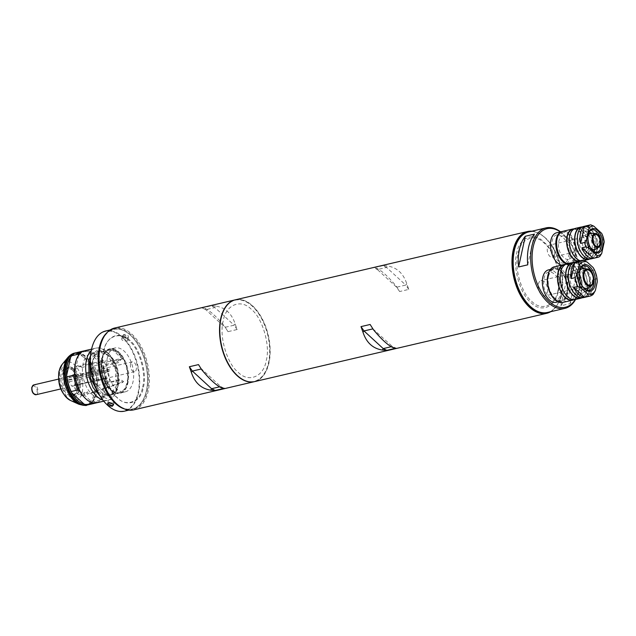 <?xml version="1.0" encoding="UTF-8"?>
<svg xmlns="http://www.w3.org/2000/svg" width="636" height="636" viewBox="0 0 636 636"><rect width="100%" height="100%" fill="white"/><g stroke="black" fill="none" stroke-linecap="round" stroke-linejoin="round"><path stroke-width="0.48" stroke-dasharray="3.18 2.39" d="M114.758 402.016A41.34 23.54 76.8 0 0 147.274 390.782A41.34 23.54 76.8 0 0 132.519 336.086A41.34 23.54 76.8 0 0 101.076 343.48M133.759 409.854A42.008 23.922 76.8 0 0 148.196 391.005A42.008 23.922 76.8 0 0 141.248 346.692A42.008 23.922 76.8 0 0 114.631 328.033M215.731 306.083L211.319 305.789L202.169 307.927L205.245 308.532C210.381 311.052 216.852 316.998 224.667 326.387L227.99 331.658L237.141 329.52L235.153 323.931C231.743 313.516 225.263 307.57 215.731 306.083L214.904 307.546L211.319 305.789M235.296 299.834A42.008 23.922 -103.2 0 1 261.825 318.62A42.008 23.922 -103.2 0 1 268.726 362.83A42.008 23.922 -103.2 0 1 254.416 381.648M266.23 360.54C270.538 345.865 262.517 318 251.53 309.525C241.139 298.356 225.669 304.62 223.212 321.005C218.903 335.681 226.925 363.546 237.904 372.02C248.302 383.19 263.765 376.917 266.23 360.54M202.169 307.927L205.762 309.684L214.904 307.546L234.112 325.195L235.153 323.931M237.141 329.52L234.112 325.195L224.961 327.333L205.762 309.684L205.245 308.532M227.99 331.658L224.667 326.387M201.254 368.991L198.496 364.603M219.579 386.847L220.724 386.577L224.317 388.326M201.819 369.874L201.525 368.928L220.724 386.577L221.241 387.721M103.922 350.937C106.18 335.911 120.371 330.156 129.911 340.403C139.984 348.178 147.345 373.737 143.386 387.205C141.128 402.23 126.938 407.986 117.406 397.739C107.333 389.963 99.971 364.404 103.922 350.937M123.646 334.997L122.438 335.856L122.78 336.826L127.105 338.169L128.353 337.144L123.527 334.576L122.581 336.595L127.439 338.066M108.311 402.819L113.431 404.186M123.002 337.97A3.021 1.598 12.3 0 1 126.238 338.4A3.021 1.598 12.3 0 1 127.685 340.204A3.021 1.598 12.3 0 1 126.461 341.15A3.021 1.598 12.3 0 1 123.217 340.721A3.021 1.598 12.3 0 1 121.77 338.916A3.021 1.598 12.3 0 1 123.002 337.97M113.009 402.811A3.021 1.598 -167.7 0 0 114.242 401.865A3.021 1.598 -167.7 0 0 112.795 400.06A3.021 1.598 -167.7 0 0 109.559 399.631A3.021 1.598 -167.7 0 0 108.327 400.577A3.021 1.598 -167.7 0 0 109.774 402.381A3.021 1.598 -167.7 0 0 113.009 402.811M106.657 332.994A41.173 23.445 -103.2 0 1 113.478 329.17A41.173 23.445 -103.2 0 1 131.898 336.651A41.173 23.445 -103.2 0 1 146.375 390.878A41.173 23.445 -103.2 0 1 145.421 394.479A41.173 23.445 -103.2 0 1 132.224 409.346A41.173 23.445 -103.2 0 1 124.41 408.948M102.237 340.252A40.831 23.254 -103.2 0 1 132.097 336.849A40.831 23.254 -103.2 0 1 146.447 390.639A40.831 23.254 -103.2 0 1 145.509 394.209A40.831 23.254 -103.2 0 1 117.231 404.401M105.679 330.99A41.173 23.445 -103.2 0 1 131.763 349.275A41.173 23.445 -103.2 0 1 138.569 392.706A41.173 23.445 -103.2 0 1 124.418 411.174M105.894 403.59A40.831 23.254 76.8 0 0 138.107 392.587A40.831 23.254 76.8 0 0 123.479 338.519A40.831 23.254 76.8 0 0 92.435 346M102.181 359.26A22.514 12.823 -103.2 0 1 119.997 353.25A22.514 12.823 -103.2 0 1 127.916 382.912A22.514 12.823 -103.2 0 1 127.391 384.875A22.514 12.823 -103.2 0 1 110.274 389.105A22.514 12.823 -103.2 0 1 102.181 359.26M101.72 359.141A22.856 13.014 -103.2 0 1 119.806 353.044A22.856 13.014 -103.2 0 1 127.836 383.15A22.856 13.014 -103.2 0 1 127.311 385.146A22.856 13.014 -103.2 0 1 109.933 389.439A22.856 13.014 -103.2 0 1 101.72 359.141M127.343 338.074C129.506 335.991 128.234 334.822 123.527 334.576M142.607 387.109C146.519 373.809 139.244 348.56 129.291 340.88C119.878 330.76 105.854 336.436 103.628 351.279C99.717 364.579 106.991 389.836 116.945 397.516C126.365 407.636 140.381 401.952 142.607 387.109M107.293 358.06A22.514 12.823 -103.2 0 1 115.037 347.964A22.514 12.823 -103.2 0 1 129.299 357.957A22.514 12.823 -103.2 0 1 133.027 381.711A22.514 12.823 -103.2 0 1 125.284 391.816A22.514 12.823 -103.2 0 1 111.022 381.815A22.514 12.823 -103.2 0 1 107.293 358.06M127.375 383.031A22.514 12.823 76.8 0 0 123.646 359.284A22.514 12.823 76.8 0 0 109.384 349.283A22.514 12.823 76.8 0 0 101.641 359.388A22.514 12.823 76.8 0 0 105.369 383.134A22.514 12.823 76.8 0 0 119.632 393.135A22.514 12.823 76.8 0 0 127.375 383.031M102.03 359.738A21.847 12.442 -103.2 0 1 109.535 349.935A21.847 12.442 -103.2 0 1 123.376 359.634A21.847 12.442 -103.2 0 1 126.993 382.681A21.847 12.442 -103.2 0 1 119.481 392.484A21.847 12.442 -103.2 0 1 105.64 382.785A21.847 12.442 -103.2 0 1 102.03 359.738M106.514 394.503A21.847 12.442 76.8 0 0 110.338 394.622A21.847 12.442 76.8 0 0 117.843 384.82A21.847 12.442 76.8 0 0 113.812 361.017M114.083 360.954L122.422 359.006A21.847 12.442 76.8 0 0 112.818 350.182L104.749 352.066L114.353 360.89M104.209 352.193A21.847 12.442 76.8 0 0 100.393 352.074A21.847 12.442 76.8 0 0 92.88 361.876A21.847 12.442 76.8 0 0 96.911 385.678M97.181 385.615L105.52 383.667A21.847 12.442 76.8 0 0 115.124 392.492L107.055 394.376L97.451 385.551M122.422 359.006L112.818 350.182M115.124 392.492L105.52 383.667M92.498 361.518A22.514 12.823 -103.2 0 1 100.234 351.422A22.514 12.823 -103.2 0 1 114.504 361.415A22.514 12.823 -103.2 0 1 118.232 385.17A22.514 12.823 -103.2 0 1 110.489 395.274A22.514 12.823 -103.2 0 1 96.219 385.273A22.514 12.823 -103.2 0 1 92.498 361.518M108.812 387.372A22.514 12.823 76.8 0 0 105.083 363.617A22.514 12.823 76.8 0 0 90.821 353.624A22.514 12.823 76.8 0 0 83.078 363.72A22.514 12.823 76.8 0 0 86.806 387.475A22.514 12.823 76.8 0 0 101.068 397.476A22.514 12.823 76.8 0 0 108.812 387.372M81.074 365.939L78.268 366.598L75.112 369.874L73.458 377.442L103.159 370.502L106.721 365.398L118.352 362.679L120.784 359.849L84.572 365.128L84.175 366.956L80.677 367.775L81.074 365.939M73.458 377.442C75.207 380.082 75.541 382.626 74.46 385.066L78.148 393C82.394 388.405 80.645 375.137 75.112 369.874M74.46 385.066L104.161 378.126L108.931 382.228L120.562 379.509L123.638 381.568L88.325 393.724L87.434 391.808L83.936 392.619L84.827 394.543L82.02 395.202L78.148 393M84.087 395.306L81.281 395.966L77.401 393.771L73.72 385.837L103.414 378.889L108.192 382.999L119.822 380.28L122.899 382.331L87.585 394.487L86.695 392.571L83.197 393.39L84.087 395.306M73.72 385.837C71.796 386.481 70.318 385.122 69.276 381.751L63.942 381.393C66.915 392.452 71.407 396.578 77.401 393.771M69.276 381.751L98.978 374.811L98.389 373.992L110.02 371.273L110.251 370.716L70.938 379.191L64.626 380.662L63.942 381.393M74.15 368.991L72.496 376.56L102.197 369.619L105.759 364.515L117.39 361.797L119.83 358.966L83.61 364.245L83.213 366.074L79.715 366.893L80.112 365.056L77.306 365.716L74.15 368.991C67.297 365.303 63.823 368.888 63.727 379.74L69.062 380.105C69.229 376.822 70.373 375.638 72.496 376.56M69.062 380.105L98.755 373.165L98.175 372.346L109.805 369.627L110.036 369.063L70.715 377.538L64.411 379.016L63.727 379.74M77.878 388.628A13.443 7.656 -103.2 0 1 77.568 389.804A13.443 7.656 -103.2 0 1 73.259 394.662A13.443 7.656 -103.2 0 1 64.737 388.691A13.443 7.656 -103.2 0 1 62.511 374.509A13.443 7.656 -103.2 0 1 67.138 368.475A13.443 7.656 -103.2 0 1 73.156 370.915A13.443 7.656 -103.2 0 1 77.878 388.628M79.222 388.31A13.443 7.656 -103.2 0 1 74.603 394.344A13.443 7.656 -103.2 0 1 66.08 388.373A13.443 7.656 -103.2 0 1 63.862 374.191A13.443 7.656 -103.2 0 1 68.481 368.165A13.443 7.656 -103.2 0 1 76.996 374.135A13.443 7.656 -103.2 0 1 79.222 388.31M77.648 389.343A14.453 8.228 -103.2 0 1 77.314 390.607A14.453 8.228 -103.2 0 1 66.327 393.318A14.453 8.228 -103.2 0 1 61.136 374.167A14.453 8.228 -103.2 0 1 72.568 370.311A14.453 8.228 -103.2 0 1 77.648 389.343M88.11 404.79A26.72 15.216 76.8 0 0 96.012 395.322A26.72 15.216 76.8 0 0 96.624 392.992A26.72 15.216 76.8 0 0 87.235 357.79A26.72 15.216 76.8 0 0 75.954 352.813M84.413 397.413A25.877 14.739 76.8 0 0 92.005 402.103A25.877 14.739 76.8 0 0 101.593 398.216L105.496 380.32L105.171 378.913L98.445 380.479L97.427 382.204A25.877 14.739 -103.2 0 1 96.823 392.388A25.877 14.739 -103.2 0 1 96.219 394.654A25.877 14.739 -103.2 0 1 93.524 400.108L93.858 401.515L100.583 399.941L101.593 398.216A25.877 14.739 76.8 0 0 104.892 390.504A25.877 14.739 76.8 0 0 105.496 380.32A25.877 14.739 76.8 0 0 100.52 363.045A25.877 14.739 76.8 0 0 88.205 351.724A25.877 14.739 76.8 0 0 78.61 355.611A25.877 14.739 76.8 0 0 75.915 361.065M105.171 378.913A26.72 15.216 76.8 0 0 100.925 364.19L100.52 363.045L88.205 351.724L86.456 350.889L79.731 352.463L80.128 353.608A25.877 14.739 76.8 0 0 70.54 357.496M83.936 403.995A25.877 14.739 76.8 0 0 93.524 400.108L97.427 382.204A25.877 14.739 76.8 0 0 92.451 364.929L80.128 353.608A25.877 14.739 -103.2 0 1 87.72 358.299A25.877 14.739 -103.2 0 1 92.451 364.929L94.2 365.764L100.925 364.19M96.855 402.771A26.72 15.216 76.8 0 0 106.045 390.79A26.72 15.216 76.8 0 0 101.625 362.6A26.72 15.216 76.8 0 0 84.691 350.738M86.456 350.889A26.72 15.216 76.8 0 0 84.032 350.921M78.546 355.278L74.714 373.507M97.952 392.293L108.955 396.292L116.269 386.076L115.553 369.596L107.945 355.349L97.809 351.295L90.32 359.65M79.683 390.782L92.005 402.103L92.411 403.256M96.179 402.906A26.72 15.216 76.8 0 0 100.583 399.941M79.731 352.463A26.72 15.216 76.8 0 0 76.622 352.622M98.445 380.479A26.72 15.216 76.8 0 0 94.2 365.764M88.786 404.663A26.72 15.216 76.8 0 0 93.858 401.515M130.539 364.142A5.04 2.87 -103.2 0 1 132.272 361.876A5.04 2.87 -103.2 0 1 135.468 364.118A5.04 2.87 -103.2 0 1 136.295 369.437A5.04 2.87 -103.2 0 1 134.57 371.694A5.04 2.87 -103.2 0 1 131.374 369.46A5.04 2.87 -103.2 0 1 130.539 364.142M530.941 231.409A41.674 23.731 -103.2 0 1 546.586 239.343A41.674 23.731 -103.2 0 1 561.238 294.237A41.674 23.731 -103.2 0 1 560.276 297.879A41.674 23.731 -103.2 0 1 549.766 311.918M531.895 231.186A42.008 23.922 -103.2 0 1 546.396 239.136A42.008 23.922 -103.2 0 1 561.159 294.476A42.008 23.922 -103.2 0 1 560.189 298.149A42.008 23.922 -103.2 0 1 550.712 311.696M235.654 373.881A41.674 23.731 76.8 0 0 268.535 362.655A41.674 23.731 76.8 0 0 253.605 307.466A41.674 23.731 76.8 0 0 221.916 315.106M254.551 381.616A42.008 23.922 76.8 0 0 268.996 362.766A42.008 23.922 76.8 0 0 262.04 318.453A42.008 23.922 76.8 0 0 235.423 299.802M382.959 265.665L373.817 267.804L376.886 268.416C382.021 270.928 388.493 276.875 396.308 286.264L399.631 291.534L408.781 289.396L406.794 283.807C403.383 273.393 396.904 267.446 387.372 265.959L382.959 265.665L386.545 267.422L387.372 265.959M376.886 268.416L377.402 269.561L373.817 267.804M399.631 291.534L396.602 287.21L377.402 269.561L386.545 267.422L405.752 285.071L406.794 283.807M408.781 289.396L405.752 285.071L396.602 287.21L396.308 286.264M370.136 324.479L373.467 329.75M372.895 328.868L392.364 346.453L395.958 348.21M391.22 346.723L392.364 346.453L392.881 347.598M558.162 291.407C562.319 277.256 554.584 250.393 543.995 242.213C533.978 231.448 519.056 237.49 516.686 253.287C512.529 267.438 520.264 294.309 530.853 302.482C540.878 313.254 555.792 307.204 558.162 291.407M547.373 312.475A41.34 23.54 76.8 0 0 561.58 293.935A41.34 23.54 76.8 0 0 554.743 250.322A41.34 23.54 76.8 0 0 528.556 231.973M566.692 292.735A41.34 23.54 -103.2 0 1 560.849 305.797L569.999 303.658A41.34 23.54 76.8 0 0 575.842 290.596A41.34 23.54 76.8 0 0 576.693 272.947L567.551 275.086A41.34 23.54 -103.2 0 1 566.692 292.735M575.564 299.461A41.34 23.54 76.8 0 0 578.116 293.458A41.34 23.54 76.8 0 0 579.07 289.841A41.34 23.54 76.8 0 0 564.537 235.392A41.34 23.54 76.8 0 0 560.57 231.846M560.356 231.901A40.33 22.968 -103.2 0 1 565.126 236.004A40.33 22.968 -103.2 0 1 579.301 289.126A40.33 22.968 -103.2 0 1 578.37 292.655A40.33 22.968 -103.2 0 1 575.278 299.524M568.648 256.562C572.487 241.513 555.045 225.486 552.135 241.386C548.304 256.435 565.738 272.462 568.648 256.562M560.562 293.673C564.394 278.624 546.96 262.596 544.042 278.496C540.21 293.546 557.653 309.573 560.562 293.673M576.693 272.947L569.999 303.658M567.551 275.086L560.849 305.797M557.931 290.58C555.649 305.789 541.292 311.616 531.632 301.241C521.441 293.371 513.983 267.494 517.99 253.867C520.272 238.659 534.638 232.832 544.289 243.206C554.489 251.077 561.938 276.954 557.931 290.58M527.753 264.83L534.447 234.12M561.461 265.132A16.639 9.476 76.8 0 0 564.18 265.172A16.639 9.476 76.8 0 0 569.896 257.707A16.639 9.476 76.8 0 0 567.145 240.162A16.639 9.476 76.8 0 0 556.603 232.776M562.399 231.44A16.639 9.476 -103.2 0 1 572.686 239.208A16.639 9.476 -103.2 0 1 575.278 256.451A16.639 9.476 -103.2 0 1 569.562 263.916A16.639 9.476 -103.2 0 1 566.843 263.876M572.686 254.074C575.906 241.473 561.294 228.046 558.861 241.362C555.649 253.963 570.254 267.382 572.686 254.074M579.269 239.025A8.403 4.786 76.8 0 0 580.66 247.889A8.403 4.786 76.8 0 0 585.979 251.625A8.403 4.786 76.8 0 0 588.872 247.849A8.403 4.786 76.8 0 0 587.481 238.993A8.403 4.786 76.8 0 0 582.155 235.256A8.403 4.786 76.8 0 0 579.269 239.025M587.934 236.846A8.403 4.786 76.8 0 0 587.895 237.013A8.403 4.786 76.8 0 0 590.454 247.643M595.439 249.264A8.403 4.786 76.8 0 0 597.164 246.967M597.204 246.863A8.403 4.786 76.8 0 0 597.498 245.838A8.403 4.786 76.8 0 0 594.326 234.549M554.528 254.44A6.217 3.538 76.8 0 0 553.503 247.881A6.217 3.538 76.8 0 0 549.56 245.122A6.217 3.538 76.8 0 0 547.429 247.913A6.217 3.538 76.8 0 0 548.455 254.472A6.217 3.538 76.8 0 0 552.39 257.23A6.217 3.538 76.8 0 0 554.528 254.44M593.746 243.493A6.217 3.538 -103.2 0 1 592.72 239.064M594.239 234.469A8.403 4.786 76.8 0 0 591.679 233.181M548.176 276.088A16.639 9.476 -103.2 0 1 553.9 268.623A16.639 9.476 -103.2 0 1 564.434 276.016A16.639 9.476 -103.2 0 1 567.193 293.562A16.639 9.476 -103.2 0 1 561.469 301.027A16.639 9.476 -103.2 0 1 550.927 293.641A16.639 9.476 -103.2 0 1 548.176 276.088M556.087 302.283A16.639 9.476 76.8 0 0 561.811 294.818A16.639 9.476 76.8 0 0 559.052 277.272A16.639 9.476 76.8 0 0 548.518 269.887M570.214 275.253A10.081 5.74 76.8 0 0 571.883 285.89A10.081 5.74 76.8 0 0 578.275 290.366A10.081 5.74 76.8 0 0 581.741 285.842A10.081 5.74 76.8 0 0 580.072 275.205A10.081 5.74 76.8 0 0 573.68 270.729A10.081 5.74 76.8 0 0 570.214 275.253M579.332 271.659A10.081 5.74 76.8 0 0 578.847 273.242A10.081 5.74 76.8 0 0 582.926 287.035M587.903 287.941A10.081 5.74 76.8 0 0 589.707 285.795M589.882 285.413A10.081 5.74 76.8 0 0 590.367 283.831A10.081 5.74 76.8 0 0 586.281 270.03M547.397 292.433A7.894 4.5 76.8 0 0 546.093 284.101A7.894 4.5 76.8 0 0 541.093 280.595A7.894 4.5 76.8 0 0 538.374 284.133A7.894 4.5 76.8 0 0 539.678 292.465A7.894 4.5 76.8 0 0 544.686 295.978A7.894 4.5 76.8 0 0 547.397 292.433M585.963 269.759A10.081 5.74 76.8 0 0 583.387 268.646M568.258 272.836A14.453 8.228 76.8 0 0 571.271 289.157A14.453 8.228 76.8 0 0 581.232 293.904A14.453 8.228 76.8 0 0 584.77 288.013A14.453 8.228 76.8 0 0 574.769 266.245A14.453 8.228 76.8 0 0 568.258 272.836M581.535 266.977A12.601 7.179 76.8 0 0 580.517 266.77A12.601 7.179 76.8 0 0 579.165 266.858A12.601 7.179 76.8 0 0 574.833 272.518A12.601 7.179 76.8 0 0 576.924 285.81A12.601 7.179 76.8 0 0 584.905 291.407A12.601 7.179 76.8 0 0 586.154 290.89A12.601 7.179 76.8 0 0 586.972 290.255M588.753 287.416A12.601 7.179 76.8 0 0 589.238 285.755A12.601 7.179 76.8 0 0 584.389 268.734M579.69 269.99A12.601 7.179 76.8 0 0 579.563 270.38A12.601 7.179 76.8 0 0 579.269 271.477A12.601 7.179 76.8 0 0 583.697 288.076A12.601 7.179 76.8 0 0 583.991 288.37M593.118 267.533L594.088 269.982A18.317 10.43 -103.2 0 1 596.64 278.822L592.601 279.76A18.317 10.43 -103.2 0 1 592.362 288.784A18.317 10.43 -103.2 0 1 589.246 295.16L593.277 294.214M583.379 297.632A18.317 10.43 76.8 0 0 589.675 289.412A18.317 10.43 76.8 0 0 586.638 270.093A18.317 10.43 76.8 0 0 575.039 261.96M594.088 269.982L590.057 270.92A18.317 10.43 -103.2 0 0 579.46 261.181L583.49 260.235M568.934 270.356A17.983 10.24 -103.2 0 1 575.111 262.286A17.983 10.24 -103.2 0 1 586.503 270.268A17.983 10.24 -103.2 0 1 589.477 289.237A17.983 10.24 -103.2 0 1 583.299 297.306A17.983 10.24 -103.2 0 1 571.907 289.316A17.983 10.24 -103.2 0 1 568.934 270.356M580.612 297.934A17.983 10.24 76.8 0 0 586.79 289.865A17.983 10.24 76.8 0 0 583.816 270.896A17.983 10.24 76.8 0 0 572.424 262.914M573.728 262.43A18.317 10.43 -103.2 0 1 584.468 271.747A18.317 10.43 -103.2 0 1 586.98 290.04A18.317 10.43 -103.2 0 1 581.996 297.791M575.302 299.516A18.317 10.43 76.8 0 0 581.598 291.304A18.317 10.43 76.8 0 0 578.569 271.977A18.317 10.43 76.8 0 0 566.962 263.845M560.865 272.24A17.983 10.24 -103.2 0 1 567.042 264.171A17.983 10.24 -103.2 0 1 578.434 272.16A17.983 10.24 -103.2 0 1 581.407 291.121A17.983 10.24 -103.2 0 1 575.23 299.19A17.983 10.24 -103.2 0 1 563.838 291.209A17.983 10.24 -103.2 0 1 560.865 272.24M572.535 299.818A17.983 10.24 76.8 0 0 578.72 291.749A17.983 10.24 76.8 0 0 575.747 272.788A17.983 10.24 76.8 0 0 564.355 264.799M553.877 298.538A17.307 9.858 76.8 0 0 567.574 293.911A17.307 9.858 76.8 0 0 561.35 270.976A17.307 9.858 76.8 0 0 548.192 274.227M562.661 302.474A18.317 10.43 76.8 0 0 568.958 294.253A18.317 10.43 76.8 0 0 565.929 274.935A18.317 10.43 76.8 0 0 554.322 266.802M565.658 264.314A18.317 10.43 -103.2 0 1 576.399 273.631A18.317 10.43 -103.2 0 1 578.911 291.932A18.317 10.43 -103.2 0 1 573.918 299.675M548.463 276.358C550.808 268.797 554.854 267.16 560.602 271.437C565.984 277.391 568.083 284.674 566.899 293.299C564.561 300.852 560.515 302.49 554.767 298.22C549.385 292.25 547.286 284.968 548.463 276.358M596.64 278.822L597.244 281.867M579.46 261.181L590.057 270.92M592.601 279.76L589.246 295.16M577.313 236.608A12.768 7.274 76.8 0 0 579.968 251.037A12.768 7.274 76.8 0 0 588.777 255.227A12.768 7.274 76.8 0 0 591.901 250.02A12.768 7.274 76.8 0 0 583.061 230.789A12.768 7.274 76.8 0 0 577.313 236.608M589.294 231.854A11.424 6.503 76.8 0 0 587.243 231.17A11.424 6.503 76.8 0 0 586.018 231.25A11.424 6.503 76.8 0 0 582.091 236.377A11.424 6.503 76.8 0 0 583.983 248.43A11.424 6.503 76.8 0 0 591.226 253.502A11.424 6.503 76.8 0 0 592.355 253.033A11.424 6.503 76.8 0 0 593.889 251.514M594.835 249.543A11.424 6.503 76.8 0 0 595.153 248.374A11.424 6.503 76.8 0 0 591.011 233.197M588.427 233.603A11.424 6.503 76.8 0 0 588.3 233.984A11.424 6.503 76.8 0 0 588.03 234.986A11.424 6.503 76.8 0 0 592.044 250.035A11.424 6.503 76.8 0 0 592.339 250.33M604.2 242.054L603.421 239.764L599.39 240.702A16.639 9.476 -103.2 0 1 599.494 250.791A16.639 9.476 -103.2 0 1 595.757 257.349L599.796 256.411M591.082 258.884A16.639 9.476 76.8 0 0 596.807 251.419A16.639 9.476 76.8 0 0 594.048 233.873A16.639 9.476 76.8 0 0 583.514 226.488M603.421 239.764A16.639 9.476 76.8 0 0 602.157 235.36L598.118 236.298A16.639 9.476 -103.2 0 0 586.662 225.772L590.693 224.826M577.981 234.127A16.297 9.278 -103.2 0 1 583.586 226.814A16.297 9.278 -103.2 0 1 593.913 234.048A16.297 9.278 -103.2 0 1 596.608 251.244A16.297 9.278 -103.2 0 1 591.011 258.558A16.297 9.278 -103.2 0 1 580.684 251.323A16.297 9.278 -103.2 0 1 577.981 234.127M588.316 259.186A16.297 9.278 76.8 0 0 593.921 251.872A16.297 9.278 76.8 0 0 591.226 234.676A16.297 9.278 76.8 0 0 580.899 227.442M582.202 226.973A16.639 9.476 -103.2 0 1 591.878 235.535A16.639 9.476 -103.2 0 1 594.111 252.055A16.639 9.476 -103.2 0 1 589.699 259.027M580.294 260.728A16.639 9.476 76.8 0 0 583.013 260.768A16.639 9.476 76.8 0 0 588.729 253.311A16.639 9.476 76.8 0 0 585.979 235.757A16.639 9.476 76.8 0 0 575.437 228.372M569.912 236.012A16.297 9.278 -103.2 0 1 575.516 228.698A16.297 9.278 -103.2 0 1 585.843 235.94A16.297 9.278 -103.2 0 1 588.538 253.136A16.297 9.278 -103.2 0 1 582.934 260.442A16.297 9.278 -103.2 0 1 572.607 253.208A16.297 9.278 -103.2 0 1 569.912 236.012M578.378 261.173A16.297 9.278 76.8 0 0 580.247 261.07A16.297 9.278 76.8 0 0 585.851 253.764A16.297 9.278 76.8 0 0 583.156 236.568A16.297 9.278 76.8 0 0 572.829 229.326M562.335 260.092A15.63 8.896 76.8 0 0 574.706 255.926A15.63 8.896 76.8 0 0 569.085 235.209A15.63 8.896 76.8 0 0 557.208 238.142M567.646 263.686A16.639 9.476 76.8 0 0 570.365 263.725A16.639 9.476 76.8 0 0 576.089 256.268A16.639 9.476 76.8 0 0 573.338 238.715A16.639 9.476 76.8 0 0 562.796 231.329M574.133 228.857A16.639 9.476 -103.2 0 1 583.808 237.419A16.639 9.476 -103.2 0 1 586.042 253.939A16.639 9.476 -103.2 0 1 580.326 261.404A16.639 9.476 -103.2 0 1 577.599 261.356M586.662 225.772L598.118 236.298M599.39 240.702L595.757 257.349M602.157 235.36L601.704 233.396M70.469 400.449A20.129 11.464 76.8 0 0 82.235 392.015A20.129 11.464 76.8 0 0 76.916 367.6A20.129 11.464 76.8 0 0 62.074 364.523M59.553 372.712L59.649 383.103L66.271 396.053L75.39 397.564L79.23 390.798L79.126 380.415L72.504 367.465L63.385 365.946L59.553 372.712M86.679 405.156A26.72 15.216 76.8 0 0 95.861 393.167A26.72 15.216 76.8 0 0 91.441 364.985A26.72 15.216 76.8 0 0 74.515 353.123M78.904 404.257A26.267 14.954 76.8 0 0 94.255 393.247A26.267 14.954 76.8 0 0 87.323 361.391A26.267 14.954 76.8 0 0 67.941 357.368M91.266 350.579A26.72 15.216 -103.2 0 1 95.591 348.194A26.72 15.216 -103.2 0 1 112.516 360.055A26.72 15.216 -103.2 0 1 116.937 388.238A26.72 15.216 -103.2 0 1 107.754 400.227A26.72 15.216 -103.2 0 1 102.817 400.004M90.558 355.437L98.612 349.323L110.942 356.995L117.596 374.342L117.326 387.046L112.254 396.498L106.848 398.494L100.035 395.966M36.101 394.718A5.04 2.87 76.8 0 0 37.834 392.452A5.04 2.87 76.8 0 0 36.999 387.133A5.04 2.87 76.8 0 0 33.803 384.899M31.919 387.634C30.091 391.132 36.856 397.349 36.912 392.229C38.74 388.731 31.967 382.514 31.919 387.634M600.503 244.311A7.155 4.078 76.8 0 0 600.702 242.634M593.372 282.305A8.84 5.032 76.8 0 0 593.611 280.261M127.685 340.204L128.353 337.144M114.242 401.865L113.574 404.933M132.224 409.346L128.933 410.117M113.478 329.17L110.187 329.941M108.327 400.577L107.659 403.637M121.77 338.916L122.438 335.856M115.037 347.964L109.384 349.283M109.535 349.935L100.393 352.074M119.481 392.484L110.338 394.622M125.284 391.816L119.632 393.135M100.234 351.422L90.821 353.624M110.489 395.274L101.068 397.476M103.74 401.165L107.754 400.227C110.457 399.837 115.347 397.015 117.62 387.714C121.993 370.414 108.629 344.418 95.591 348.194L91.576 349.132M74.603 394.344L73.259 394.662M77.568 389.804L77.314 390.607M87.72 358.299L87.235 357.79M96.219 394.654L96.012 395.322M73.156 370.915L72.568 370.311M68.481 368.165L67.138 368.475M132.272 361.876L58.488 379.128M134.57 371.694L60.786 388.946M578.37 292.655L578.116 293.458M565.126 236.004L564.537 235.392M569.562 263.916L564.18 265.172M592.196 250.171L585.979 251.625M595.026 234.493L594.151 234.7M593.952 234.748L549.56 245.122M597.856 246.601L596.981 246.808M596.791 246.855L552.39 257.23M588.372 233.802L582.155 235.256M553.9 268.623L550.458 269.433M561.469 301.027L558.026 301.83M584.571 288.895L578.275 290.366M585.319 270.252L541.093 280.595M588.912 285.636L544.686 295.978M579.984 269.259L573.68 270.729M586.154 290.89L581.232 293.904M589.341 290.366L584.905 291.407M583.697 288.076L584.285 288.688M575.111 262.286L573.179 262.74M567.042 264.171L565.102 264.624M575.23 299.19L573.29 299.643M583.299 297.306L581.36 297.759M579.563 270.38L579.817 269.569M583.602 265.824L579.165 266.858M580.517 266.77L574.769 266.245M592.355 253.033L588.777 255.227M597.164 252.118L591.226 253.502M592.044 250.035L592.633 250.648M583.586 226.814L581.741 227.243M575.516 228.698L573.672 229.135M580.326 261.404L570.365 263.725M582.934 260.442L580.247 261.07M584.11 260.514L583.013 260.768M591.011 258.558L589.159 258.987M588.3 233.984L588.554 233.181M591.957 229.858L586.018 231.25M587.243 231.17L583.061 230.789"/><path stroke-width="0.95" d="M101.076 343.48A41.34 23.54 76.8 0 0 100.997 343.75A41.34 23.54 76.8 0 0 100.035 347.359A41.34 23.54 76.8 0 0 114.567 401.817A41.34 23.54 76.8 0 0 114.758 402.016M235.161 299.866L114.631 328.033A42.008 23.922 76.8 0 0 101.164 343.209A42.008 23.922 76.8 0 0 100.194 346.882A42.008 23.922 76.8 0 0 114.957 402.222A42.008 23.922 76.8 0 0 133.759 409.854L254.281 381.68A42.008 23.922 -103.2 0 1 227.664 363.029A42.008 23.922 -103.2 0 1 220.716 318.708A42.008 23.922 -103.2 0 1 235.161 299.866A42.008 23.922 -103.2 0 1 235.296 299.834M191.333 372.322L189.353 366.741L198.496 364.603L201.819 369.874C209.634 379.263 216.105 385.209 221.241 387.721L224.317 388.326L215.167 390.464L210.755 390.178C201.222 388.691 194.751 382.737 191.333 372.322L192.374 371.066L201.254 368.991M189.353 366.741L192.374 371.066L211.581 388.715L215.167 390.464M210.755 390.178L211.581 388.715L219.579 386.847M113.327 404.067L113.574 404.933L112.365 405.792L107.659 403.637L108.104 402.978M112.485 406.213C107.778 405.959 106.506 404.79 108.676 402.707L113.431 404.186L112.365 405.792M124.41 408.948A41.173 23.445 -103.2 0 1 99.327 347.638A41.173 23.445 -103.2 0 1 106.657 332.994M117.231 404.401A40.831 23.254 -103.2 0 1 99.788 347.749A40.831 23.254 -103.2 0 1 102.237 340.252M128.933 410.117L124.418 411.174A41.173 23.445 -103.2 0 1 105.997 403.693A41.173 23.445 -103.2 0 1 91.52 349.466A41.173 23.445 -103.2 0 1 92.474 345.865A41.173 23.445 -103.2 0 1 105.679 330.99L110.187 329.941M92.435 346A40.831 23.254 76.8 0 0 92.395 346.135A40.831 23.254 76.8 0 0 91.449 349.705A40.831 23.254 76.8 0 0 105.799 403.494A40.831 23.254 76.8 0 0 105.894 403.59M75.954 352.813A26.72 15.216 76.8 0 0 75.279 352.94A26.72 15.216 76.8 0 0 66.096 364.929A26.72 15.216 76.8 0 0 70.517 393.112A26.72 15.216 76.8 0 0 87.442 404.973A26.72 15.216 76.8 0 0 88.11 404.79M91.576 349.132L84.691 350.738A26.72 15.216 76.8 0 0 76.129 360.389L75.915 361.065A25.877 14.739 76.8 0 0 75.318 363.323A25.877 14.739 76.8 0 0 74.714 373.507L73.697 375.232L66.971 376.806L66.637 375.399A25.877 14.739 -103.2 0 1 67.249 365.207A25.877 14.739 -103.2 0 1 70.54 357.496L71.558 355.77L78.284 354.204L78.61 355.611M76.129 360.389A26.72 15.216 76.8 0 0 75.509 362.727A26.72 15.216 76.8 0 0 84.898 397.921A26.72 15.216 76.8 0 0 96.855 402.771L103.74 401.165M74.714 373.507A25.877 14.739 76.8 0 0 79.683 390.782A25.877 14.739 76.8 0 0 84.413 397.413L84.898 397.921M84.032 350.921A26.72 15.216 76.8 0 0 83.348 351.056A26.72 15.216 76.8 0 0 78.284 354.204M90.32 359.65L89.771 361.717L90.447 378.062L97.952 392.293M92.005 402.103L92.411 403.256A26.72 15.216 76.8 0 0 95.511 403.089A26.72 15.216 76.8 0 0 96.179 402.906M73.697 375.232A26.72 15.216 76.8 0 0 77.934 389.948L79.683 390.782M83.348 351.056L76.622 352.622A26.72 15.216 76.8 0 0 71.558 355.77M92.411 403.256L85.685 404.822L83.936 403.995L71.614 392.666A25.877 14.739 76.8 0 1 66.637 375.399L70.54 357.496M85.685 404.822A26.72 15.216 76.8 0 0 88.786 404.663L95.511 403.089M83.936 403.995A25.877 14.739 -103.2 0 1 71.614 392.666L71.208 391.522L77.934 389.948M66.971 376.806A26.72 15.216 76.8 0 0 71.208 391.522M549.766 311.918A41.674 23.731 -103.2 0 1 521.711 296.567A41.674 23.731 -103.2 0 1 513.61 250.465A41.674 23.731 -103.2 0 1 530.941 231.409M550.712 311.696A42.008 23.922 -103.2 0 1 546.722 313.317A42.008 23.922 -103.2 0 1 520.105 294.667A42.008 23.922 -103.2 0 1 513.149 250.353A42.008 23.922 -103.2 0 1 527.594 231.504A42.008 23.922 -103.2 0 1 531.895 231.186M221.916 315.106A41.674 23.731 76.8 0 0 221.877 315.241A41.674 23.731 76.8 0 0 220.907 318.882A41.674 23.731 76.8 0 0 235.559 373.785A41.674 23.731 76.8 0 0 235.654 373.881M527.594 231.504L235.423 299.802A42.008 23.922 76.8 0 0 221.956 314.971A42.008 23.922 76.8 0 0 220.986 318.644A42.008 23.922 76.8 0 0 235.749 373.984A42.008 23.922 76.8 0 0 254.551 381.616L546.722 313.317M360.994 326.618L370.136 324.479L373.467 329.75C381.274 339.139 387.745 345.086 392.881 347.598L395.958 348.21L386.807 350.349L382.395 350.054C372.863 348.568 366.392 342.621 362.973 332.207L360.994 326.618L364.015 330.943L372.895 328.868M362.973 332.207L364.015 330.943L383.222 348.592L382.395 350.054M391.22 346.723L383.222 348.592L386.807 350.349M528.603 247.181A41.34 23.54 76.8 0 0 527.753 264.83L518.602 266.969A41.34 23.54 -103.2 0 1 519.453 249.32A41.34 23.54 -103.2 0 1 525.296 236.258L534.447 234.12A41.34 23.54 76.8 0 0 528.603 247.181M560.57 231.846A41.34 23.54 76.8 0 0 546.038 227.879L528.556 231.973A41.34 23.54 76.8 0 0 514.341 250.512A41.34 23.54 76.8 0 0 521.186 294.126A41.34 23.54 76.8 0 0 547.373 312.475L564.863 308.388A41.34 23.54 76.8 0 0 575.564 299.461M546.038 227.879A41.34 23.54 76.8 0 0 531.831 246.426A41.34 23.54 76.8 0 0 538.668 290.032A41.34 23.54 76.8 0 0 564.863 308.388M575.278 299.524A40.33 22.968 -103.2 0 1 544.965 297.123A40.33 22.968 -103.2 0 1 533.214 246.768A40.33 22.968 -103.2 0 1 560.356 231.901M518.602 266.969L525.296 236.258M566.843 263.876A16.639 9.476 -103.2 0 1 556.269 238.977A16.639 9.476 -103.2 0 1 561.986 231.52L556.603 232.776A16.639 9.476 76.8 0 0 550.887 240.241A16.639 9.476 76.8 0 0 561.461 265.132M561.986 231.52A16.639 9.476 -103.2 0 1 562.399 231.44M592.903 236.982C594.247 229.644 602.3 237.037 600.527 243.986C599.184 251.331 591.13 243.93 592.903 236.982M590.454 247.643A8.403 4.786 76.8 0 0 594.612 249.606A8.403 4.786 76.8 0 0 595.439 249.264L598.754 247.229A7.155 4.078 76.8 0 0 600.503 244.311M592.72 239.064A6.217 3.538 -103.2 0 1 592.895 237.284A6.217 3.538 -103.2 0 1 593.038 236.735A6.217 3.538 -103.2 0 1 595.026 234.493A6.217 3.538 -103.2 0 1 598.969 237.252A6.217 3.538 -103.2 0 1 599.994 243.811A6.217 3.538 -103.2 0 1 597.856 246.601A6.217 3.538 -103.2 0 1 595.073 245.472A6.217 3.538 -103.2 0 1 593.746 243.493M592.967 237.045A6.551 3.729 -103.2 0 1 593.118 236.473A6.551 3.729 -103.2 0 1 598.102 235.24A6.551 3.729 -103.2 0 1 600.456 243.93A6.551 3.729 -103.2 0 1 595.272 245.679A6.551 3.729 -103.2 0 1 592.967 237.045M600.702 242.634A7.155 4.078 76.8 0 0 595.55 233.531L591.679 233.181A8.403 4.786 76.8 0 0 590.788 233.245A8.403 4.786 76.8 0 0 587.934 236.846M550.458 269.433L548.518 269.887A16.639 9.476 76.8 0 0 542.794 277.344A16.639 9.476 76.8 0 0 545.553 294.897A16.639 9.476 76.8 0 0 556.087 302.283L558.026 301.83M583.848 273.21C585.533 264.02 595.614 273.281 593.396 281.979C591.711 291.169 581.63 281.907 583.848 273.21M582.926 287.035A10.081 5.74 76.8 0 0 586.901 288.346A10.081 5.74 76.8 0 0 587.903 287.941L591.21 285.906A8.84 5.032 76.8 0 0 593.372 282.305M584.11 273.448A7.894 4.5 -103.2 0 1 586.821 269.903A7.894 4.5 -103.2 0 1 591.83 273.408A7.894 4.5 -103.2 0 1 593.134 281.74A7.894 4.5 -103.2 0 1 590.423 285.286A7.894 4.5 -103.2 0 1 585.414 281.78A7.894 4.5 -103.2 0 1 584.11 273.448M593.611 280.261A8.84 5.032 76.8 0 0 587.259 268.996L583.387 268.646A10.081 5.74 76.8 0 0 582.314 268.718A10.081 5.74 76.8 0 0 579.332 271.659M586.972 290.255A12.601 7.179 76.8 0 0 588.753 287.416M583.991 288.37A12.601 7.179 76.8 0 0 589.341 290.366A12.601 7.179 76.8 0 0 593.674 284.713A12.601 7.179 76.8 0 0 591.583 271.421A12.601 7.179 76.8 0 0 583.602 265.824A12.601 7.179 76.8 0 0 579.69 269.99M579.499 270.761A13.61 7.751 76.8 0 0 584.285 288.688A13.61 7.751 76.8 0 0 595.058 285.055A13.61 7.751 76.8 0 0 590.16 267.017A13.61 7.751 76.8 0 0 579.817 269.569A13.61 7.751 76.8 0 0 579.499 270.761M581.765 260.386L575.039 261.96A18.317 10.43 76.8 0 0 568.743 270.173A18.317 10.43 76.8 0 0 571.772 289.499A18.317 10.43 76.8 0 0 583.379 297.632L590.105 296.058A18.317 10.43 -103.2 0 1 588.372 296.209L584.333 297.147A18.317 10.43 -103.2 0 1 573.736 287.408L577.774 286.47A18.317 10.43 -103.2 0 1 575.23 277.622L571.192 278.568A18.317 10.43 -103.2 0 1 571.43 269.545A18.317 10.43 -103.2 0 1 574.547 263.169L578.585 262.231A18.317 10.43 -103.2 0 1 581.765 260.386A18.317 10.43 -103.2 0 1 583.49 260.235L587.155 262.056L593.118 267.533A16.639 9.476 -103.2 0 1 597.244 281.867L595.36 290.541A16.639 9.476 -103.2 0 1 587.402 293.76L588.372 296.209M573.179 262.74L572.424 262.914A17.983 10.24 76.8 0 0 566.239 270.984A17.983 10.24 76.8 0 0 569.22 289.952A17.983 10.24 76.8 0 0 580.612 297.934L581.36 297.759M581.996 297.791A18.317 10.43 -103.2 0 1 580.684 298.26A18.317 10.43 -103.2 0 1 569.077 290.127A18.317 10.43 -103.2 0 1 566.048 270.801A18.317 10.43 -103.2 0 1 572.344 262.589A18.317 10.43 -103.2 0 1 573.728 262.43M572.344 262.589L566.962 263.845A18.317 10.43 76.8 0 0 560.666 272.065A18.317 10.43 76.8 0 0 563.703 291.383A18.317 10.43 76.8 0 0 575.302 299.516L580.684 298.26M565.102 264.624L564.355 264.799A17.983 10.24 76.8 0 0 558.17 272.868A17.983 10.24 76.8 0 0 561.143 291.837A17.983 10.24 76.8 0 0 572.535 299.818L573.29 299.643M564.275 264.473L554.322 266.802A18.317 10.43 76.8 0 0 548.447 273.416L548.192 274.227A17.307 9.858 76.8 0 0 547.795 275.738A17.307 9.858 76.8 0 0 553.877 298.538L554.465 299.143A18.317 10.43 76.8 0 0 562.661 302.474L572.615 300.144A18.317 10.43 -103.2 0 1 561.008 292.011A18.317 10.43 -103.2 0 1 557.979 272.693A18.317 10.43 -103.2 0 1 564.275 264.473A18.317 10.43 -103.2 0 1 565.658 264.314M548.447 273.416A18.317 10.43 76.8 0 0 548.025 275.014A18.317 10.43 76.8 0 0 554.465 299.143M573.918 299.675A18.317 10.43 -103.2 0 1 572.615 300.144M595.36 290.541L593.277 294.214A18.317 10.43 -103.2 0 1 590.105 296.058M587.402 293.76L581.431 288.283A16.639 9.476 -103.2 0 1 577.305 273.949L579.197 265.276A16.639 9.476 -103.2 0 1 587.155 262.056M579.197 265.276L578.585 262.231M571.192 278.568L574.547 263.169M581.431 288.283L577.774 286.47M577.305 273.949L575.23 277.622M584.333 297.147L573.736 287.408M584.389 268.734A12.601 7.179 76.8 0 0 581.535 266.977M593.889 251.514A11.424 6.503 76.8 0 0 594.835 249.543M592.339 250.33A11.424 6.503 76.8 0 0 597.164 252.118A11.424 6.503 76.8 0 0 601.092 246.991A11.424 6.503 76.8 0 0 599.199 234.93A11.424 6.503 76.8 0 0 591.957 229.858A11.424 6.503 76.8 0 0 588.427 233.603M588.26 234.271A12.434 7.083 76.8 0 0 592.633 250.648A12.434 7.083 76.8 0 0 602.475 247.332A12.434 7.083 76.8 0 0 598.007 230.844A12.434 7.083 76.8 0 0 588.554 233.181A12.434 7.083 76.8 0 0 588.26 234.271M593.833 226.162L590.693 224.826A16.639 9.476 76.8 0 0 590.24 224.913L583.514 226.488A16.639 9.476 76.8 0 0 577.79 233.953A16.639 9.476 76.8 0 0 580.541 251.498A16.639 9.476 76.8 0 0 591.082 258.884L597.808 257.31A16.639 9.476 76.8 0 0 599.796 256.411L601.704 253.486A14.954 8.514 -103.2 0 1 596.902 255.434L589.031 248.199A14.954 8.514 -103.2 0 1 586.535 239.549L589.031 228.109A14.954 8.514 -103.2 0 1 593.833 226.162L601.704 233.396A14.954 8.514 -103.2 0 1 604.2 242.054L601.704 253.486M586.535 239.549L584.619 242.467L580.588 243.405A16.639 9.476 -103.2 0 1 580.485 233.317A16.639 9.476 -103.2 0 1 584.214 226.758L588.252 225.82L589.031 228.109M590.24 224.913A16.639 9.476 76.8 0 0 588.252 225.82M581.741 227.243L580.899 227.442A16.297 9.278 76.8 0 0 575.294 234.756A16.297 9.278 76.8 0 0 577.989 251.951A16.297 9.278 76.8 0 0 588.316 259.186L589.159 258.987M589.699 259.027A16.639 9.476 -103.2 0 1 588.395 259.512A16.639 9.476 -103.2 0 1 577.854 252.126A16.639 9.476 -103.2 0 1 575.103 234.581A16.639 9.476 -103.2 0 1 580.819 227.116A16.639 9.476 -103.2 0 1 582.202 226.973M580.819 227.116L575.437 228.372A16.639 9.476 76.8 0 0 569.721 235.837A16.639 9.476 76.8 0 0 580.294 260.728M573.672 229.135L572.829 229.326A16.297 9.278 76.8 0 0 567.225 236.64A16.297 9.278 76.8 0 0 578.378 261.173M577.599 261.356A16.639 9.476 -103.2 0 1 567.034 236.465A16.639 9.476 -103.2 0 1 572.75 229L562.796 231.329A16.639 9.476 76.8 0 0 557.462 237.339L557.208 238.142A15.63 8.896 76.8 0 0 556.842 239.51A15.63 8.896 76.8 0 0 562.335 260.092L562.924 260.704A16.639 9.476 76.8 0 0 567.646 263.686M557.462 237.339A16.639 9.476 76.8 0 0 557.072 238.794A16.639 9.476 76.8 0 0 562.924 260.704M572.75 229A16.639 9.476 -103.2 0 1 574.133 228.857M584.619 242.467A16.639 9.476 76.8 0 0 585.891 246.871L581.853 247.809A16.639 9.476 -103.2 0 0 593.316 258.343L597.347 257.397A16.639 9.476 76.8 0 0 597.808 257.31M580.588 243.405L584.214 226.758M593.316 258.343L581.853 247.809M585.891 246.871L589.031 248.199M596.902 255.434L597.347 257.397M591.011 233.197A11.424 6.503 76.8 0 0 589.294 231.854M59.235 370.875A20.129 11.464 76.8 0 0 70.469 400.449C61.191 394.201 57.351 384.51 58.957 371.368L62.074 364.523A20.129 11.464 76.8 0 0 59.235 370.875M75.279 352.94L74.515 353.123A26.72 15.216 76.8 0 0 65.325 365.104A26.72 15.216 76.8 0 0 69.745 393.294A26.72 15.216 76.8 0 0 86.679 405.156C86.846 405.824 84.254 405.53 78.904 404.257A26.267 14.954 76.8 0 1 64.236 365.66A26.267 14.954 76.8 0 1 67.941 357.368L62.074 364.523M102.817 400.004A26.72 15.216 -103.2 0 1 86.409 360.175A26.72 15.216 -103.2 0 1 91.266 350.579M100.035 395.966L93.118 387.642L89.08 376.902L88.714 360.747L90.558 355.437M32.07 387.157A5.04 2.87 76.8 0 0 32.905 392.476A5.04 2.87 76.8 0 0 36.101 394.718C33.024 394.352 31.593 391.903 31.8 387.372L33.803 384.899A5.04 2.87 76.8 0 0 32.07 387.157M595.55 233.531A7.155 4.078 76.8 0 0 592.323 236.799A7.155 4.078 76.8 0 0 593.817 244.884A7.155 4.078 76.8 0 0 598.754 247.229C599.279 247.213 599.899 246.204 600.615 244.192C601.028 238.516 599.343 234.962 595.55 233.531M587.259 268.996A8.84 5.032 76.8 0 0 583.276 273.019A8.84 5.032 76.8 0 0 585.112 283.004A8.84 5.032 76.8 0 0 591.21 285.906L593.483 282.177C594.008 275.189 591.933 270.793 587.259 268.996M100.997 343.75L101.164 343.209M114.567 401.817L114.957 402.222M87.442 404.973L86.679 405.156M74.515 353.123C74.73 353.123 71.82 353.179 67.941 357.368M70.469 400.449L78.904 404.257M58.488 379.128L33.803 384.899M60.786 388.946L36.101 394.718M594.612 249.606L592.196 250.171M590.788 233.245L588.372 233.802M586.901 288.346L584.571 288.895M586.821 269.903L585.319 270.252M590.423 285.286L588.912 285.636M582.314 268.718L579.984 269.259M588.395 259.512L584.11 260.514"/></g></svg>
